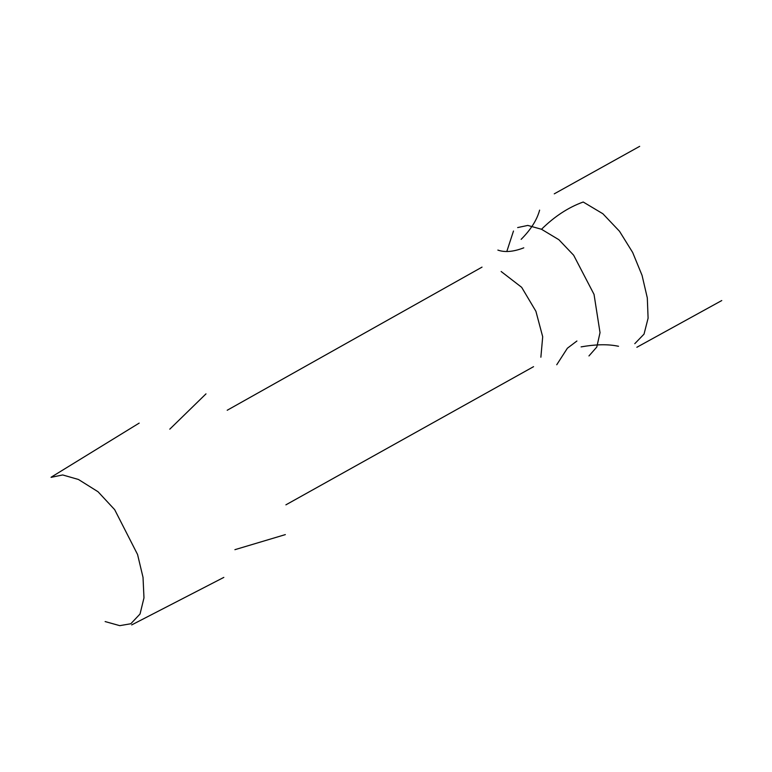 <?xml version="1.0" encoding="UTF-8"?>
<svg xmlns="http://www.w3.org/2000/svg" width="772" height="772" viewBox="0 0 772 772"><rect width="100%" height="100%" fill="white"/><g stroke="black" fill="none" stroke-linecap="round" stroke-linejoin="round"><path stroke-width="1.16" d="M634.787 343.675L644.031 334.122L648.094 318.209L647.312 297.944L642.053 275.353L632.654 252.444L619.482 231.243L602.884 213.757L583.207 202.013C568.395 207.359 554.489 216.45 541.51 229.274L527.778 225.424L517.645 227.576M513.486 231.021L506.876 251.276M588.959 355.94L596.795 347.043L600.027 332.645L594.035 294.383L573.644 255.223L558.88 239.716L541.51 229.274M51.048 477.347L62.686 474.954L78.435 479.47L98.034 491.745L114.681 509.674L137.561 554.489L143.023 577.359L143.978 597.866L140.041 614.001L130.815 623.757L119.766 625.658L105.127 621.566M540.873 357.224L542.697 336.766L535.903 311.27L521.66 287.319L501.144 271.503M639.679 146.342L554.267 193.84M636.852 347.275L721.762 300.549M521.139 239.349C530.837 229.641 536.994 219.895 539.618 210.129M618.526 346.271L615.757 345.76C606.174 344.119 594.623 344.495 581.104 346.889M482.027 267.122L227.2 410.26M169.792 429.155L205.989 393.865M234.91 549.674L285.341 534.61M223.822 577.398L131.684 624.915M285.901 504.84L533.558 366.671M576.916 341.012L567.381 348.23L556.747 364.751M139.172 423.114L51.222 477.154M497.872 250.089C504.83 252.569 513.467 251.817 523.783 247.831"/></g></svg>
